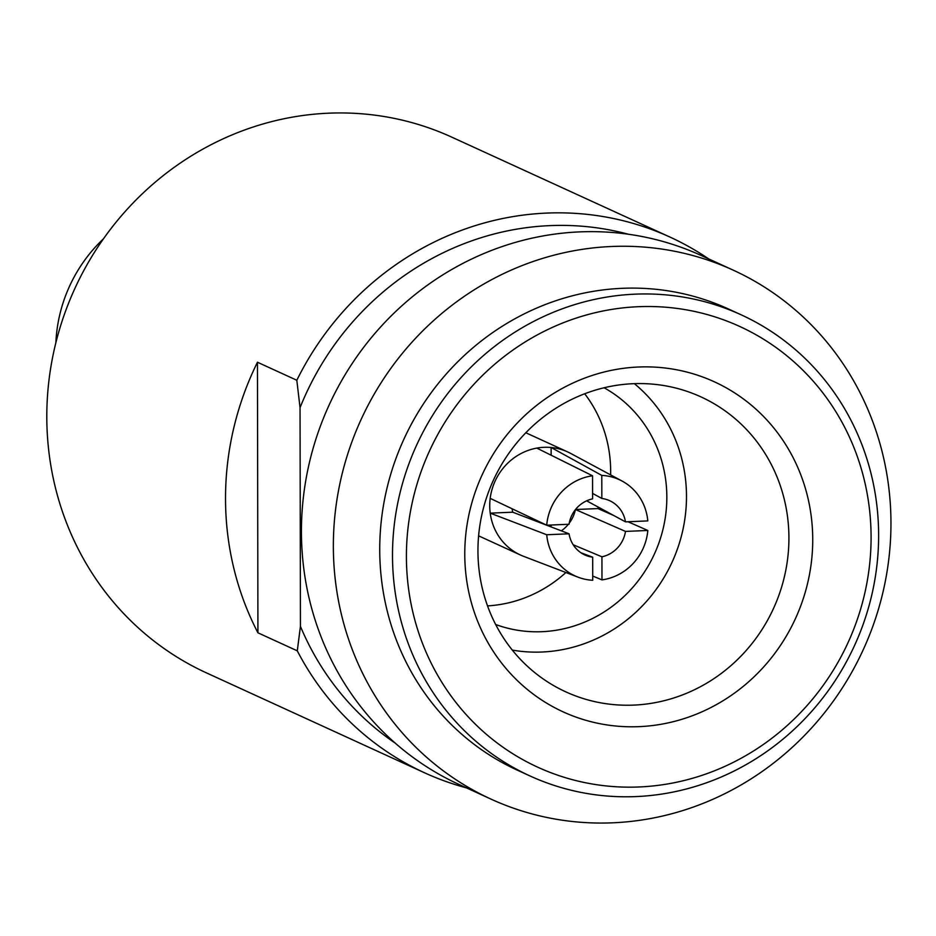 <?xml version="1.0" encoding="UTF-8"?>
<svg xmlns="http://www.w3.org/2000/svg" width="936" height="936" viewBox="0 0 936 936"><rect width="100%" height="100%" fill="white"/><g stroke="black" fill="none" stroke-linecap="round" stroke-linejoin="round"><path stroke-width="1.4" d="M55.879 342.693A145.443 138.107 -65.4 0 1 103.463 238.82M466.467 787.878A294.618 279.747 -65.4 0 1 424.57 772.797L206.493 672.902A294.618 279.747 -65.4 0 1 46.8 417.023A294.618 279.747 -65.4 0 1 328.676 113.186A294.618 279.747 -65.4 0 1 451.866 137.183L669.954 237.065A294.618 279.747 -65.4 0 1 708.739 258.933M639.171 786.965A242.412 230.174 -65.4 0 1 406.411 556.698A242.412 230.174 -65.4 0 1 638.329 306.704A242.412 230.174 -65.4 0 1 871.088 536.971A242.412 230.174 -65.4 0 1 639.171 786.965M636 796.583A253.597 240.798 -65.4 0 1 529.952 775.932A253.597 240.798 -65.4 0 1 392.5 555.691A253.597 240.798 -65.4 0 1 635.123 294.161A253.597 240.798 -65.4 0 1 741.16 314.812A253.597 240.798 -65.4 0 1 872.563 591.517A253.597 240.798 -65.4 0 1 636 796.583M639.066 726.652A181.525 172.353 -65.4 0 1 464.771 554.217A181.525 172.353 -65.4 0 1 638.434 367.017A181.525 172.353 -65.4 0 1 812.729 539.452A181.525 172.353 -65.4 0 1 639.066 726.652M633.719 705.1A162.232 154.042 -65.4 0 1 551.503 684.321A162.232 154.042 -65.4 0 1 477.945 551A162.232 154.042 -65.4 0 1 633.157 383.701A162.232 154.042 -65.4 0 1 685.866 390.967A162.232 154.042 -65.4 0 1 786.649 565.543A162.232 154.042 -65.4 0 1 633.719 705.1M257.926 632.806A294.618 279.747 -65.4 0 1 257.459 362.232L257.926 632.806L297.285 650.836L300.433 626.348L300.046 407.663L296.817 380.262L257.459 362.232M296.817 380.262A294.618 279.747 -65.4 0 1 546.753 213.08A294.618 279.747 -65.4 0 1 669.954 237.065M424.57 772.797A294.618 279.747 -65.4 0 1 297.285 650.836M300.433 626.348A283.433 269.123 114.6 0 0 395.214 743.114M628.302 234.222A283.433 269.123 114.6 0 0 300.046 407.663M592.546 475.78L536.819 448.098A56.687 53.832 -65.4 0 0 490.195 498.361L546.706 525.201L569.029 524.254A29.835 28.326 -65.4 0 1 592.593 498.865L592.546 475.78A52.966 50.287 114.6 0 0 546.706 525.201M580.975 552.79L592.687 557.189A29.835 28.326 -65.4 0 1 586.416 555.621A29.835 28.326 -65.4 0 1 569.053 533.801L512.717 512.191L490.218 513.139L546.718 534.749L569.053 533.801M546.718 534.749A52.966 50.287 114.6 0 0 578.015 577.161A52.966 50.287 114.6 0 0 592.734 580.273L592.687 557.189M549.923 526.477A33.567 31.871 114.6 0 0 552.029 524.967M512.132 508.786A33.567 31.871 114.6 0 0 512.717 512.191M490.195 498.361A56.687 53.832 114.6 0 0 490.218 513.139A56.687 53.832 -65.4 0 0 520.463 555.013A56.687 53.832 -65.4 0 0 523.47 556.276L578.015 577.161M592.582 493.401L601.836 498.467A29.835 28.326 -65.4 0 1 611.22 501.474A29.835 28.326 -65.4 0 1 625.47 521.855L647.806 520.907A52.966 50.287 114.6 0 0 622.042 481.034L570.597 453.375A56.687 53.832 114.6 0 0 567.684 451.924A56.687 53.832 114.6 0 0 551.117 447.49A56.687 53.832 114.6 0 0 543.968 447.314A56.687 53.832 114.6 0 0 536.819 448.098M625.47 521.855L586.638 500.818M575.511 509.523L597.952 508.576A56.687 53.832 114.6 0 0 598.116 507.031M561.319 530.841A33.567 31.871 114.6 0 0 568.363 524.277M569.217 523.189A33.567 31.871 114.6 0 0 575.429 509.629M575.453 509.523L625.494 531.414A29.835 28.326 -65.4 0 1 601.93 556.803L573.206 544.775M597.952 508.576L613.77 515.514M627.986 521.75L647.817 530.466L625.494 531.414M622.042 481.034A52.966 50.287 114.6 0 0 601.789 475.394L601.836 498.467M551.14 455.2L551.117 447.49L601.789 475.394M592.722 576.049L601.977 579.875A52.966 50.287 114.6 0 0 647.817 530.466M601.977 579.875L601.93 556.803M487.539 605.885A130.525 123.938 114.6 0 0 565.906 572.528M604.633 511.501A130.525 123.938 114.6 0 0 604.878 510.693M610.623 474.891A130.525 123.938 114.6 0 0 584.696 393.763M495.659 624.487A130.525 123.938 -65.4 0 0 541.956 631.695A130.525 123.938 114.6 0 0 662.63 530.735A130.525 123.938 114.6 0 0 604.083 387.761M634.362 383.655A151.035 143.419 114.6 0 1 677.898 547.654A151.035 143.419 114.6 0 1 541.991 652.018A151.035 143.419 -65.4 0 1 512.32 650.099M529.952 775.932L517.187 770.094A253.597 240.798 -65.4 0 1 385.796 493.377A253.597 240.798 -65.4 0 1 622.358 288.311A253.597 240.798 114.6 0 1 728.395 308.962L741.16 314.812M491.014 799.122A290.897 276.202 -65.4 0 0 612.659 822.814A290.897 276.202 114.6 0 0 884.005 587.586A290.897 276.202 114.6 0 0 733.286 270.176A290.897 276.202 114.6 0 0 611.653 246.496A290.897 276.202 -65.4 0 0 340.306 481.712A290.897 276.202 -65.4 0 0 491.014 799.122L459.108 784.508A290.897 276.202 -65.4 0 1 308.389 467.099A290.897 276.202 -65.4 0 1 579.735 231.882A290.897 276.202 114.6 0 1 701.38 255.563L733.286 270.176M478.612 535.837L520.463 555.013M525.821 432.76L567.684 451.924"/></g></svg>
